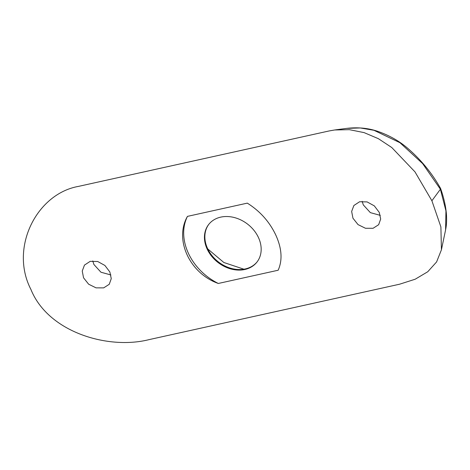 <?xml version="1.0" encoding="UTF-8"?>
<svg xmlns="http://www.w3.org/2000/svg" width="470" height="470" viewBox="0 0 470 470"><rect width="100%" height="100%" fill="white"/><g stroke="black" fill="none" stroke-linecap="round" stroke-linejoin="round"><path stroke-width="0.7" d="M352.952 218.221L358.034 224.607L365.466 228.273L373.074 228.291L378.65 224.713L380.671 219.055L379.267 212.399L374.308 205.866L367.094 201.906L359.597 201.753L353.881 205.508L351.654 211.441L352.952 218.221M380.306 215.372L370.354 212.634L363.292 204.885L362.176 201.342M83.548 277.811L88.624 284.191L96.062 287.863L103.664 287.881L109.246 284.303L111.261 278.645L109.862 271.989L104.898 265.456L97.69 261.496L90.193 261.344L84.471 265.098L82.244 271.031L83.548 277.811M110.897 274.962L100.95 272.224L93.888 264.475L92.766 260.932M207.117 248.983A30.597 24.217 -142.2 0 0 231.216 269.046A30.597 24.217 -142.2 0 0 256.984 262.049A30.597 24.217 -142.2 0 0 258.494 237.62A30.597 24.217 -142.2 0 0 234.395 217.563A30.597 24.217 -142.2 0 0 208.627 224.554A30.597 24.217 -142.2 0 0 207.117 248.983M208.839 224.29A30.597 24.217 -142.2 0 0 207.534 248.442A30.597 24.217 -142.2 0 0 231.434 268.452A30.597 24.217 -142.2 0 0 257.19 261.778M207.787 248.971L223.855 262.501L243.924 269.204M247.296 203.134C260.069 211.159 269.604 221.869 275.89 235.264C281.865 248.524 282.617 260.18 278.158 270.232L218.315 283.469C189.639 273.393 174.082 239.606 187.454 216.376L247.296 203.134M399.553 284.221L415.186 279.221L427.747 271.754L436.595 261.931L441.424 249.805L440.895 226.922L431.895 200.761L414.987 171.879L391.763 147.515L378.35 138.662L364.086 132.611L349.398 129.673L334.669 129.973L329.065 130.965L78.455 186.396C36.766 193.781 9.306 247.661 30.92 289.45C48.281 332.496 108.423 349.915 148.943 339.651L399.553 284.221M440.607 188.511C443.98 198.129 445.948 207.035 446.5 215.231C446.864 223.379 446.218 226.581 445.578 229.936L445.942 210.895L440.402 189.246L422.636 163.601L399.964 142.721L373.956 130.302L360.32 127.963L346.807 128.369C357.952 127.123 368.198 128.093 377.551 131.283C388.96 135.237 398.854 140.771 407.231 147.903C420.803 159.506 431.924 173.019 440.578 188.441L440.402 189.246L431.895 200.761M187.454 216.376A52.987 41.936 -142.2 0 0 218.315 283.469M445.578 229.936L441.477 249.529M335.039 129.926L346.813 128.369"/></g></svg>
